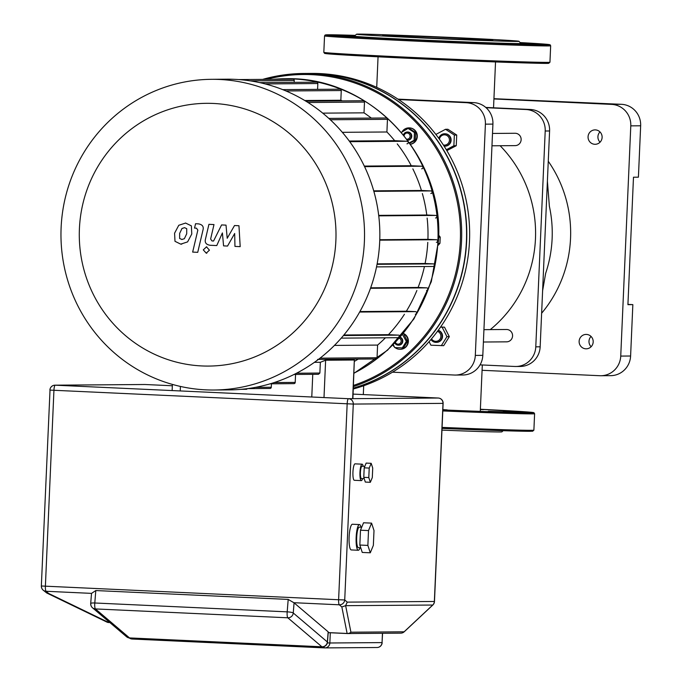 <?xml version="1.0" encoding="UTF-8"?>
<svg xmlns="http://www.w3.org/2000/svg" width="682" height="682" viewBox="0 0 682 682"><rect width="100%" height="100%" fill="white"/><g stroke="black" fill="none" stroke-linecap="round" stroke-linejoin="round"><path stroke-width="1.02" d="M483.402 342.014L506.59 341.844A6.172 6.027 -90.4 0 0 512.574 335.945A6.172 6.027 -90.4 0 0 506.496 329.491L483.939 329.662M430.973 339.491A6.172 6.027 -90.4 0 0 442.098 336.473A6.172 6.027 -90.4 0 0 438.168 330.412M438.262 330.284A6.172 6.027 89.6 0 1 436.335 342.364M437.486 331.333A5.141 5.03 89.6 0 1 437.077 341.188A5.141 5.03 89.6 0 1 431.536 338.835M440.615 326.985L444.502 327.164L449.319 336.661L443.692 345.672L430.888 345.203L429.089 341.656M440.529 327.113L442.132 327.19L446.949 336.678L441.322 345.689M444.502 327.164L442.132 327.19M449.319 336.661L446.949 336.678M514.842 145.616A6.172 6.027 -90.4 0 0 521.142 139.563A6.172 6.027 -90.4 0 0 515.063 133.271L492.506 133.442M444.084 146.127A6.172 6.027 -90.4 0 0 450.674 140.091A6.172 6.027 -90.4 0 0 438.816 138.378M444.817 133.808A6.172 6.027 89.6 0 1 451.109 140.091A6.172 6.027 89.6 0 1 444.903 146.144M439.447 139.256A5.141 5.03 89.6 0 1 444.647 134.84A5.141 5.03 89.6 0 1 449.447 140.211A5.141 5.03 89.6 0 1 443.368 145.01M436.241 134.925L436.275 134.218L445.542 129.29L447.912 129.273L456.718 135.036L456.249 145.718L446.863 150.637M456.249 145.718L453.88 145.735L446.326 149.742M445.542 129.29L454.348 135.053L453.88 145.735M456.718 135.036L454.348 135.053M490.264 329.619A123.459 120.62 -90.4 0 0 500.128 145.735M398.578 99.555L466.224 102.675A20.579 20.102 89.6 0 1 485.405 124.158L475.311 355.407A20.579 20.102 89.6 0 1 455.38 375.057A20.579 20.102 89.6 0 1 454.331 375.032L392.491 372.184M397.93 99.129L473.726 102.624L466.224 102.675M455.38 375.057L462.89 374.998A20.579 20.102 -90.4 0 0 482.813 355.348L475.311 355.407M485.405 124.158L492.916 124.098A20.579 20.102 -90.4 0 0 473.726 102.624M492.916 124.098L482.813 355.348M354.009 373.165A155.351 151.788 -90.4 0 0 437.912 241.096A155.351 151.788 -90.4 0 0 293.055 78.916A155.351 151.788 -90.4 0 0 285.11 78.762A155.351 151.788 -90.4 0 0 273.346 79.317M403.318 333.583A8.227 8.039 89.6 0 1 399.601 349.278A8.227 8.039 89.6 0 1 395.066 347.59M403.42 333.464A8.227 8.039 89.6 0 1 400.198 349.286M394.861 343.106A4.118 4.024 -90.4 0 0 402.278 341.98A4.118 4.024 -90.4 0 0 400.121 337.368M400.249 337.232A4.118 4.024 89.6 0 1 398.62 345.177M399.354 338.246A3.086 3.018 89.6 0 1 398.007 344.154A3.086 3.018 89.6 0 1 395.458 342.483M402.235 131.515A8.227 8.039 89.6 0 1 416.941 136.485A8.227 8.039 89.6 0 1 410.479 144.192M409.021 127.884A8.227 8.039 89.6 0 1 417.29 136.485A8.227 8.039 89.6 0 1 410.521 144.243M407.495 132.018A4.118 4.024 89.6 0 1 411.766 136.315A4.118 4.024 89.6 0 1 407.64 140.236A4.118 4.024 -90.4 0 0 411.323 136.315A4.118 4.024 -90.4 0 0 403.471 134.891M404.111 135.675A3.086 3.018 89.6 0 1 407.376 133.058A3.086 3.018 89.6 0 1 410.104 136.272A3.086 3.018 89.6 0 1 406.864 139.205M61.116 227.669A155.351 151.788 -90.4 0 0 213.918 390.01A155.351 151.788 -90.4 0 0 364.384 241.65A155.351 151.788 -90.4 0 0 211.582 79.317A155.351 151.788 -90.4 0 0 61.116 227.669M211.582 79.317L226.901 79.197A155.351 151.788 89.6 0 1 379.704 241.539A155.351 151.788 89.6 0 1 229.237 389.891L213.918 390.01M79.41 228.785A131.379 128.361 89.6 0 1 213.372 103.451A131.379 128.361 89.6 0 1 335.876 240.61A131.379 128.361 89.6 0 1 201.915 365.944A131.379 128.361 89.6 0 1 79.41 228.785M353.353 388.186A160.492 156.809 -90.4 0 0 465.712 215.128A160.492 156.809 -90.4 0 0 316.994 73.596A160.492 156.809 -90.4 0 0 308.784 73.443A160.492 156.809 -90.4 0 0 308.673 73.443M353.421 386.6A160.492 156.809 -90.4 0 0 461.535 241.189A160.492 156.809 -90.4 0 0 303.678 73.477A160.492 156.809 -90.4 0 0 262.613 79.402M303.678 73.477L308.562 73.443A160.492 156.809 89.6 0 1 466.428 241.155A160.492 156.809 89.6 0 1 353.353 388.118M266.415 79.368A159.469 155.803 89.6 0 1 460.316 241.147A159.469 155.803 89.6 0 1 353.472 385.424M308.784 73.443L311.631 73.417A160.492 156.809 89.6 0 1 319.841 73.579A160.492 156.809 89.6 0 1 468.73 216.629A160.492 156.809 89.6 0 1 353.319 388.979M438.611 235.026L440.222 237.131L439.958 243.295L438.228 245.239M294.078 374.461L318.443 374.282L319.875 373.045L320.344 362.287L325.629 360.224L354.342 360.011L352.892 398.663M270.183 383.813L293.968 383.634A1.287 1.253 -90.4 0 0 295.212 382.406L295.562 374.452M247.43 388.638L270.029 388.467A1.287 1.253 -90.4 0 0 271.283 387.24L271.427 383.804M241.002 389.337L246.27 389.294A1.287 1.253 -90.4 0 0 247.353 388.646M320.344 362.287L314.419 362.338M427.137 218.052A145.061 141.737 89.6 0 1 427.921 239.348L379.772 239.714M422.346 193.552A145.061 141.737 89.6 0 1 426.779 215.009L378.689 215.376M427.785 242.383A145.061 141.737 89.6 0 1 425.082 263.499L377.137 263.866M412.84 168.855A145.061 141.737 89.6 0 1 421.442 190.483L373.71 190.841M424.443 266.534A145.061 141.737 89.6 0 1 418.1 287.463L370.667 287.821M397.239 143.893A145.061 141.737 89.6 0 1 411.255 165.735L364.299 166.084M416.881 290.506A145.061 141.737 89.6 0 1 406.361 311.205L359.917 311.555M342.321 132.317L386.907 131.984A145.061 141.737 89.6 0 1 394.673 140.68L349.235 141.029M404.435 314.274A145.061 141.737 89.6 0 1 388.467 334.666L343.881 334.998M322.731 113.144L364.018 112.837A145.061 141.737 89.6 0 1 371.323 118.088M385.432 337.803A145.061 141.737 89.6 0 1 377.598 345.083L334.436 345.407M304.76 100.518L340.838 100.245A145.061 141.737 89.6 0 1 342.33 100.893M358.246 359.107A145.061 141.737 89.6 0 1 354.521 361.272M238.674 79.581L292.979 79.172A1.287 1.253 89.6 0 1 294.249 80.519L294.164 82.352M259.68 82.616L316.576 82.19A1.287 1.253 89.6 0 1 317.838 83.528L317.582 89.368M282.706 89.632L339.994 89.197A1.287 1.253 89.6 0 1 341.264 90.544L340.838 100.245M305.843 101.166L363.216 100.731A1.287 1.253 89.6 0 1 364.486 102.078L364.018 112.837M328.835 118.404L386.191 117.977A1.287 1.253 89.6 0 1 387.461 119.316L386.907 131.984M394.673 140.68L407.052 141.251A1.287 1.253 89.6 0 1 408.245 142.564A1.287 1.253 89.6 0 1 406.932 143.825L407.001 143.825M411.255 165.735L421.766 166.212A1.287 1.253 89.6 0 1 422.968 167.525A1.287 1.253 89.6 0 1 421.655 168.786L421.723 168.786M421.442 190.483L430.913 190.917A1.287 1.253 89.6 0 1 432.115 192.23A1.287 1.253 89.6 0 1 430.802 193.492L430.871 193.492M426.779 215.009L435.645 215.418A1.287 1.253 89.6 0 1 436.847 216.731A1.287 1.253 89.6 0 1 435.534 217.993L435.593 217.993M377.598 345.083L377.044 357.743A1.287 1.253 89.6 0 1 375.799 358.971L317.59 359.414M425.082 263.499L433.53 263.891A1.287 1.253 89.6 0 1 434.724 265.204A1.287 1.253 89.6 0 1 433.411 266.457L376.541 266.892L433.479 266.466M418.1 287.463L426.685 287.864A1.287 1.253 89.6 0 1 427.887 289.168A1.287 1.253 89.6 0 1 426.574 290.43L426.634 290.43M406.361 311.205L415.423 311.623A1.287 1.253 89.6 0 1 416.617 312.936A1.287 1.253 89.6 0 1 415.304 314.197L415.372 314.197M427.921 239.348L436.463 239.74A1.287 1.253 89.6 0 1 437.665 241.053A1.287 1.253 89.6 0 1 436.352 242.315L436.42 242.315M388.467 334.666L398.586 335.135A1.287 1.253 89.6 0 1 399.78 336.439A1.287 1.253 89.6 0 1 398.467 337.701L341.222 338.136L398.535 337.701M401.374 132.368L408.083 128.412L409.243 128.404L415.602 132.564L415.27 140.279L414.102 140.287L409.464 142.751M415.27 140.279L409.78 143.186M408.083 128.412L414.443 132.572L414.102 140.287M415.602 132.564L414.443 132.572M402.525 334.547L406.336 341.418L402.278 347.922L394.742 347.573L393.284 344.708M404.017 334.555L407.495 341.409L406.336 341.418M407.495 341.409L403.437 347.914L402.278 347.922M394.494 347.095A8.227 8.039 89.6 0 1 392.934 345.066M181.804 239.51L184.362 238.709L186.706 233.773L186.723 228.683L184.592 227.669L182 228.47L179.639 233.44L179.639 238.487L182.051 239.51M185.683 223.04L178.769 225.282L174.575 233.21L174.993 241.317L180.713 244.139L187.593 241.897L191.778 234.003L191.369 225.861L185.53 223.023M180.713 244.139L181.753 244.147M197.729 252.331L202.98 230.039C203.901 226.612 202.392 224.548 198.445 223.867L195.555 223.73L194.532 228.086L196.484 228.18L197.84 230.124L192.656 252.093L197.729 252.331M206.501 246.867L203.287 249.876L206.228 253.167L209.442 250.158L206.501 246.867M234.523 225.529L227.217 238.282L226.015 225.137L221.582 224.932L213.56 241.019L211.983 240.942L210.619 239.007L213.995 224.566L208.922 224.335L205.478 239.109C204.574 242.545 206.092 244.591 210.039 245.264L216.765 245.563L222.4 232.937L223.577 245.878L227.541 246.057L234.676 233.5L234.958 246.398L240.192 246.645L238.956 225.733L234.523 225.529M491.517 40.238A55.089 0.614 -177.5 0 1 431.825 38.107A55.089 0.614 -177.5 0 1 382.696 35.353A55.089 0.614 -177.5 0 1 383.966 35.276A55.089 0.614 -177.5 0 1 443.658 37.408A55.089 0.614 -177.5 0 1 492.779 40.161A55.089 0.614 -177.5 0 1 491.517 40.238M518.934 41.295L520.903 43.435A83.332 0.929 -177.5 0 1 518.993 43.563A83.332 0.929 -177.5 0 1 506.001 43.324L522.847 44.125L506.001 43.324A83.332 0.929 -177.5 0 1 452.379 41.372L463.266 41.952L452.379 41.372A83.332 0.929 -177.5 0 1 390.121 38.499L375.594 37.953L390.121 38.499A83.332 0.929 -177.5 0 1 355.706 36.402L337.351 35.617L355.706 36.402A83.332 0.929 -177.5 0 1 354.401 36.163L356.55 34.202A81.277 0.904 -177.5 0 1 358.408 34.1A81.277 0.904 -177.5 0 1 446.019 37.212A81.277 0.904 -177.5 0 1 518.934 41.295A81.277 0.904 -177.5 0 1 517.075 41.414A81.277 0.904 -177.5 0 1 428.56 38.26A81.277 0.904 -177.5 0 1 356.55 34.202M520.69 43.205L537.945 44.006L520.784 43.316M354.93 35.686L352.449 35.507L355.083 35.549M503.154 430.7L501.884 431.859A81.277 0.904 -177.5 0 1 500.017 431.962A81.277 0.904 -177.5 0 1 441.953 430.112M514.603 411.527L503.384 411.144L514.603 411.527M505.319 411.945L488.286 411.255L505.319 411.945M442.848 409.788L447.196 409.891L442.848 409.609M480.358 409.55L483.649 409.618L480.367 409.388M595.403 129.895A7.204 7.033 89.6 0 1 602.121 137.227A7.204 7.033 89.6 0 1 594.772 144.286A7.204 7.033 89.6 0 1 588.054 136.954A7.204 7.033 89.6 0 1 595.403 129.895M586.469 334.427A7.204 7.033 89.6 0 1 593.195 341.75A7.204 7.033 89.6 0 1 585.847 348.809A7.204 7.033 89.6 0 1 579.12 341.486A7.204 7.033 89.6 0 1 586.469 334.427M549.351 206.177A123.459 120.62 89.6 0 1 549.377 206.288A123.459 120.62 89.6 0 1 545.668 273.286A123.459 120.62 89.6 0 1 545.617 273.431M548.268 161.259A123.459 120.62 89.6 0 1 541.627 313.243M486.061 107.688L526.018 109.529A20.579 20.102 89.6 0 1 545.208 131.012L535.779 346.84A20.579 20.102 89.6 0 1 515.856 366.49L520.238 366.456A20.579 20.102 -90.4 0 0 540.161 346.806L549.59 130.978A20.579 20.102 -90.4 0 0 530.4 109.495L485.772 107.441M515.856 366.49A20.579 20.102 89.6 0 1 514.799 366.473L480.06 364.87M493.921 98.958L611.609 104.389A20.579 20.102 89.6 0 1 630.79 125.863L620.739 356.089A20.579 20.102 89.6 0 1 600.816 375.739A20.579 20.102 89.6 0 1 599.759 375.714L482.072 370.292M600.816 375.739L610.68 375.663A20.579 20.102 -90.4 0 0 630.603 356.013L620.739 356.089M627.926 304.394L632.845 304.624L630.603 356.013M591.047 336.448A7.204 7.033 -90.4 0 0 591.124 346.72M493.93 98.694L621.473 104.312L611.609 104.389M630.79 125.863L640.654 125.795A20.579 20.102 -90.4 0 0 621.473 104.312M632.845 304.624L627.917 304.658L633.484 177.218L638.412 177.184L640.654 125.795M599.981 131.916A7.204 7.033 -90.4 0 0 600.058 142.197M362.594 478.611A8.227 1.748 -87.4 0 1 361.366 480.614A8.227 1.748 -87.4 0 1 361.341 480.614A8.227 1.748 -87.4 0 1 359.968 472.362A8.227 1.748 -87.4 0 1 362.082 464.169A8.227 1.748 -87.4 0 1 362.099 464.169A8.227 1.748 -87.4 0 1 363.165 466.283M354.333 480.29A8.227 1.748 -87.4 0 1 354.316 480.29A8.227 1.748 -87.4 0 1 352.944 472.038A8.227 1.748 -87.4 0 1 355.049 463.845A8.227 1.748 -87.4 0 1 355.075 463.845A8.227 1.748 -87.4 0 1 355.092 463.845M360.053 547.765A12.864 2.737 -87.4 0 1 358.323 550.263A12.864 2.737 -87.4 0 1 356.149 537.365A12.864 2.737 -87.4 0 1 359.448 524.569A12.864 2.737 -87.4 0 1 359.474 524.569A12.864 2.737 -87.4 0 1 361 527.212M351.298 549.939A12.864 2.737 -87.4 0 1 351.264 549.939A12.864 2.737 -87.4 0 1 349.116 537.041A12.864 2.737 -87.4 0 1 352.415 524.245A12.864 2.737 -87.4 0 1 352.449 524.245A12.864 2.737 -87.4 0 1 352.475 524.245L359.474 524.569M364.222 478.687L361.443 478.559A6.172 1.313 -87.4 0 1 361.443 478.559A6.172 1.313 -87.4 0 1 360.411 472.37A6.172 1.313 -87.4 0 1 361.989 466.224A6.172 1.313 -87.4 0 1 362.006 466.224A6.172 1.313 -87.4 0 1 362.023 466.224L364.81 466.352M358.434 547.697A10.29 2.191 -87.4 0 1 358.408 547.697A10.29 2.191 -87.4 0 1 356.695 537.373A10.29 2.191 -87.4 0 1 359.329 527.135A10.29 2.191 -87.4 0 1 359.354 527.143A10.29 2.191 -87.4 0 1 359.38 527.143L361.707 527.246M370.343 482.302L365.322 482.072L363.779 477.34L364.197 467.843L366.157 463.087L371.178 463.317L372.722 468.048L372.304 477.545L370.343 482.302L368.8 477.571L369.218 468.074L371.178 463.317M363.779 477.34L368.8 477.571M364.197 467.843L369.218 468.074M370.283 552.804L362.253 552.437L359.84 545.037L360.488 530.204L363.549 522.77L371.579 523.137L374 530.536L373.352 545.37L370.283 552.804L367.871 545.412L368.519 530.579L371.579 523.137M359.84 545.037L367.871 545.412M360.488 530.204L368.519 530.579M358.323 550.263A12.864 2.737 -87.4 0 1 358.289 550.263L351.264 549.939M327.3 642.316A5.141 0.818 -175.4 0 0 327.454 642.146A5.141 0.818 -175.4 0 0 327.343 641.958A5.141 4.962 130.4 0 1 321.913 646.792A5.141 1.091 92.6 0 0 322.092 646.868A5.141 1.091 92.6 0 0 322.288 646.792M91.627 593.519A5.141 0.818 4.6 0 1 91.524 593.374L95.795 590.552L288.196 599.418L293.84 602.7A5.141 0.818 4.6 0 1 294.07 602.845L328.17 631.83A5.141 0.818 4.6 0 1 328.272 632.018A5.141 0.818 4.6 0 1 328.136 632.188M328.17 631.83L327.343 641.958L293.251 612.973A5.141 0.818 -175.4 0 0 287.19 611.856A5.141 1.091 92.6 0 0 287.131 612.751A5.141 1.091 92.6 0 0 287.821 617.798A5.141 4.962 -49.6 0 0 293.251 612.973L294.07 602.845M288.196 599.418L287.19 611.856L94.789 602.99A5.141 0.818 -175.4 0 0 90.697 603.451A5.141 5.141 0 0 0 92.496 607.79A5.141 4.962 -49.6 0 0 95.412 608.932A5.141 1.091 -87.4 0 1 94.73 603.877A5.141 1.091 -87.4 0 1 94.789 602.99L95.795 590.552M41.457 586.009A5.141 4.962 -49.6 0 0 43.154 590.135L46.726 592.982L48.618 593.442L46.069 591.277A5.141 1.091 -87.4 0 1 45.387 586.23L53.938 390.326A5.141 1.091 -87.4 0 1 55.259 385.185A5.141 5.03 -90.4 0 0 54.995 385.177A5.141 5.141 0 0 0 49.897 390.095L353.285 404.068A5.141 5.03 -90.4 0 0 348.485 398.697A5.141 1.091 92.6 0 0 347.164 403.846L338.613 599.742L344.725 599.964L353.285 404.068L443.01 403.369M345.603 605.667L347.274 602.129L344.725 599.964A5.141 4.962 -49.6 0 1 339.295 604.798L341.844 606.963L345.603 605.667L432.729 605.036L404.119 631.805A5.141 0.818 46.9 0 0 404.238 631.762A5.141 0.818 46.9 0 0 404.29 631.643M354.342 360.011L352.654 398.663M324.001 397.572L325.629 360.224M180.227 390.939L180.423 386.438M312.765 374.324L311.776 397.009M296.525 373.225L319.875 373.045M274.198 382.568L295.212 382.406M255.46 387.359L271.283 387.24M294.249 80.519L250.089 80.851M265.187 83.929L317.838 83.528M285.954 90.962L341.264 90.544M307.991 102.505L364.486 102.078M330.293 119.751L387.461 119.316M349.721 141.685L407.052 141.251M364.563 166.647L421.766 166.212M373.855 191.352L430.913 190.917M378.74 215.853L435.645 215.418M320.029 358.169L377.044 357.743M433.53 263.891L377.052 264.318M426.685 287.864L370.505 288.281M415.423 311.623L359.644 312.041M398.586 335.135L343.43 335.544M436.463 239.74L379.755 240.166M438.586 237.362L440.222 237.131M439.958 243.295L438.338 243.525M546.299 63.358A112.138 1.253 -177.5 0 1 412.951 58.49A112.138 1.253 -177.5 0 1 334.197 53.332M412.781 57.467A113.169 1.262 -177.5 0 1 323.822 52.352L324.675 53.443L337.258 54.534L412.951 58.49C478.841 61.568 549.112 63.963 548.72 63.281L549.948 62.224A113.169 1.262 -177.5 0 1 547.348 62.377A113.169 1.262 -177.5 0 1 412.781 57.467M324.547 35.907L325.109 35.021L326.84 34.791L355.271 35.37A112.138 1.253 -177.5 0 0 330.804 35.524A112.138 1.253 -177.5 0 0 413.761 39.991A112.138 1.253 -177.5 0 0 547.109 44.859A112.138 1.253 -177.5 0 0 520.102 42.565L549.112 44.543L550.186 44.842L550.664 45.779A113.169 1.262 -177.5 0 1 548.064 45.933A113.169 1.262 -177.5 0 1 413.497 41.022A113.169 1.262 -177.5 0 1 324.547 35.907L323.822 52.352M442.072 427.392A113.169 1.262 -177.5 0 0 531.287 430.316A113.169 1.262 -177.5 0 0 533.887 430.163L534.603 413.718L533.921 412.687L480.375 409.251A112.138 1.253 -177.5 0 1 531.039 412.798A112.138 1.253 -177.5 0 1 442.84 409.908M534.603 413.718A113.169 1.262 -177.5 0 1 532.003 413.872A113.169 1.262 -177.5 0 1 442.797 410.948M530.238 431.297A112.138 1.253 -177.5 0 1 442.03 428.407L525.924 431.271L532.633 431.22L533.887 430.163M530.4 109.495L526.018 109.529M549.59 130.978L545.208 131.012M540.161 346.806L535.779 346.84M321.913 646.792L129.512 637.917A5.141 4.962 130.4 0 1 126.588 636.775A5.141 5.141 0 0 0 129.682 637.994A5.141 1.091 -87.4 0 1 129.512 637.917L95.412 608.932L287.821 617.798L321.913 646.792M129.861 637.934A5.141 1.091 -87.4 0 1 129.682 637.994L322.092 646.868A5.141 5.141 0 0 0 327.454 642.146L328.272 632.018M323.941 646.613A5.141 1.091 92.6 0 0 324.598 647.891A5.141 5.03 -90.4 0 0 329.858 642.99L327.326 642.913M129.29 637.96A5.141 5.141 0 0 0 132.197 639.025A5.141 1.091 -87.4 0 0 132.206 639.025L324.589 647.891A5.141 1.091 92.6 0 0 324.606 647.891A5.141 5.141 0 0 0 324.871 647.9L377.069 647.508A5.141 5.141 0 0 0 382.167 642.589L382.048 642.572M382.457 633.288L382.048 642.597L329.858 642.99L330.301 632.76M382.576 633.288L382.048 642.597A5.141 5.03 89.6 0 1 377.069 647.508M324.598 647.891L132.197 639.025A5.141 1.091 -87.4 0 1 131.617 638.088M90.808 603.638A5.141 4.962 -49.6 0 0 92.496 607.79L126.588 636.775M432.9 604.874A5.141 0.818 -133.1 0 1 432.848 605.002A5.141 0.818 -133.1 0 1 432.729 605.036A5.141 5.03 89.6 0 0 434.357 601.473L434.357 601.447M341.844 606.963L347.121 633.467A5.141 1.091 92.6 0 0 347.3 633.544A5.141 5.03 -90.4 0 0 350.923 632.205L404.119 631.805A5.141 5.03 89.6 0 1 400.769 633.152A5.141 5.141 0 0 0 404.238 631.762L432.848 605.002A5.141 5.141 0 0 0 434.477 601.464L443.121 403.386A5.141 5.141 0 0 0 438.219 398.024L353.088 394.102L438.211 398.024A5.141 1.091 92.6 0 0 438.211 398.024A5.141 5.03 89.6 0 1 443.002 403.394L434.357 601.473L347.274 602.129M50.016 390.087L41.346 585.991L338.613 599.742A5.141 1.091 92.6 0 0 339.295 604.798L293.84 602.7M438.211 398.024L348.485 398.697L55.259 385.185L144.985 384.503A5.141 1.091 -87.4 0 1 144.993 384.503A5.141 1.091 -87.4 0 1 145.01 384.512A5.141 5.141 0 0 0 144.72 384.503A5.141 5.03 89.6 0 1 144.985 384.503L172.341 385.765L144.993 384.503M41.466 585.983L41.346 585.991A5.141 5.141 0 0 0 43.154 590.135A5.141 4.962 -49.6 0 0 46.069 591.277L91.516 593.374M108.839 622.555A5.141 1.091 -87.4 0 1 108.668 622.478A5.141 4.697 115.8 0 1 106.844 622.052A5.141 5.141 0 0 0 108.839 622.555L108.856 622.555A5.141 1.091 -87.4 0 1 108.839 622.555A5.141 5.03 89.6 0 1 107.56 622.316M347.283 633.544L328.221 632.666L347.3 633.544A5.141 1.091 92.6 0 0 347.308 633.544A5.141 5.141 0 0 0 347.573 633.552L400.769 633.152M328.23 632.598L347.121 633.467A5.141 5.072 168.7 0 0 350.923 632.205L345.646 605.693M109.836 622.53L108.668 622.478L48.618 593.442M436.557 342.364L436.122 342.373M445.124 146.144L444.69 146.153M445.031 133.8L444.596 133.808M491.969 145.795L515.157 145.624M285.11 78.762C369.618 75.77 444.57 155.445 438.466 241.061L431.322 281.64L413.957 318.886L387.572 350.173L354.001 373.284M398.834 345.186L398.39 345.186M407.717 132.01L407.273 132.01M172.401 384.409L172.137 390.573M206.782 246.858L206.339 246.867M206.834 253.167L206.39 253.167M550.664 45.779L549.948 62.224M549.377 206.288L547.399 181.165M545.668 273.286L542.616 290.694M363.694 385.748L363.31 394.571M482.31 364.972L480.281 411.382M378.058 56.811L376.72 87.356M495.533 61.943L493.538 107.799M355.075 463.845L362.099 464.169M358.408 547.697L360.735 547.799M354.316 480.29L361.341 480.614M91.524 593.323L90.697 603.451M54.995 385.177L144.72 384.503M106.844 622.052L46.726 592.982"/></g></svg>
